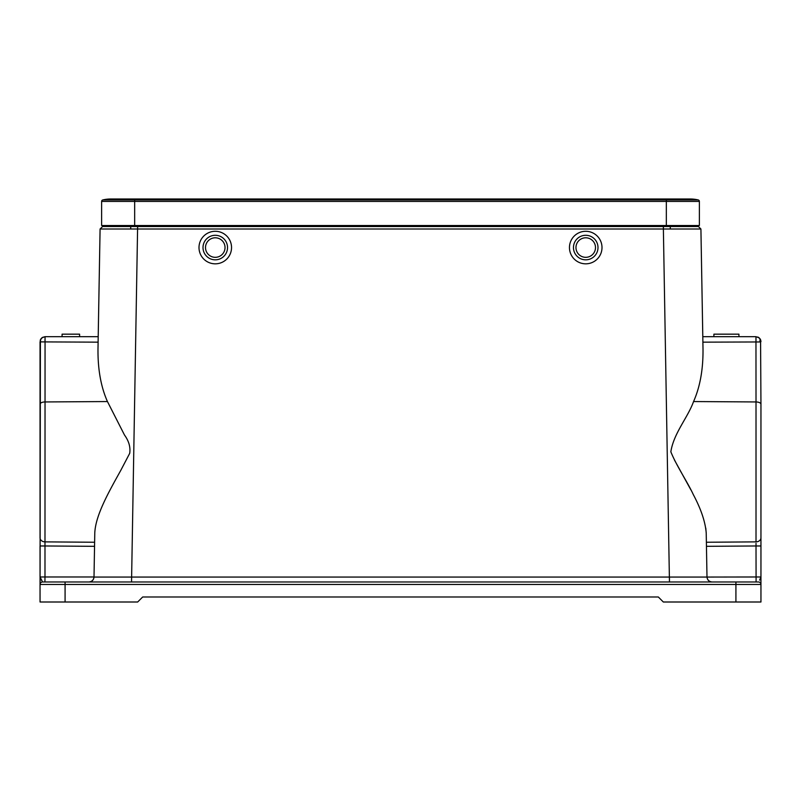 <?xml version="1.0" encoding="UTF-8"?>
<svg xmlns="http://www.w3.org/2000/svg" width="801" height="801" viewBox="0 0 801 801"><rect width="100%" height="100%" fill="white"/><g stroke="black" fill="none" stroke-linecap="round" stroke-linejoin="round"><path stroke-width="1.2" d="M118.508 199.95A33.041 33.041 0 0 0 102.768 199.95A1.502 1.502 0 0 0 101.627 201.411L101.627 225.532L699.373 225.532L699.373 201.411L101.627 201.411L101.627 225.532M666.332 198.998L690.362 198.998A33.041 33.041 0 0 1 698.232 199.95L666.332 199.95L666.332 198.998L110.638 198.998A33.041 33.041 0 0 0 102.768 199.95A1.502 1.502 0 0 0 101.627 201.411M215.269 237.797A9.762 9.762 0 0 1 225.031 247.559A9.762 9.762 0 0 1 215.269 257.321A9.762 9.762 0 0 1 205.507 247.559A9.762 9.762 0 0 1 215.269 237.797M585.731 237.797A9.762 9.762 0 0 1 595.493 247.559A9.762 9.762 0 0 1 585.731 257.321A9.762 9.762 0 0 1 575.969 247.559A9.762 9.762 0 0 1 585.731 237.797M698.232 199.95A1.502 1.502 0 0 1 699.373 201.411M203.003 247.559A12.265 12.265 0 0 1 215.269 235.294A12.265 12.265 0 0 1 227.534 247.559A12.265 12.265 0 0 1 215.269 259.824A12.265 12.265 0 0 1 203.003 247.559M573.466 247.559A12.265 12.265 0 0 1 585.731 235.294A12.265 12.265 0 0 1 597.997 247.559A12.265 12.265 0 0 1 585.731 259.824A12.265 12.265 0 0 1 573.466 247.559M198.998 247.559A16.27 16.27 0 0 1 215.269 231.289A16.27 16.27 0 0 1 231.539 247.559A16.27 16.27 0 0 1 215.269 263.829A16.27 16.27 0 0 1 198.998 247.559M569.461 247.559A16.27 16.27 0 0 1 585.731 231.289A16.27 16.27 0 0 1 602.002 247.559A16.27 16.27 0 0 1 585.731 263.829A16.27 16.27 0 0 1 569.461 247.559M134.668 198.998L134.668 226.533L102.588 226.533L100.085 228.996L97.992 348.976C97.782 369.311 100.926 386.843 107.444 401.551L124.485 435.003C128.881 441.091 130.623 447.198 129.712 453.316L120.711 470.507C108.435 492.565 95.509 515.393 94.778 533.096L94.007 577.06C93.607 579.994 91.945 581.636 89.001 581.977C91.985 581.676 93.647 580.034 94.007 577.06L706.993 577.06C707.353 580.034 709.015 581.676 711.999 581.977C709.055 581.636 707.393 579.994 706.993 577.06L706.222 533.096C705.361 521.972 701.045 509.126 693.286 494.547C687.408 481.781 676.545 466.052 670.848 451.814C673.651 433.281 687.919 417.441 693.556 401.551C700.074 386.843 703.218 369.311 703.008 348.976L700.915 228.996L663.378 228.996L669.456 581.977L711.999 581.977C709.055 581.636 707.393 579.994 706.993 577.06L760.95 576.97L759.608 580.124M735.919 581.977L735.919 584.48L65.081 584.48L65.081 581.977L42.553 581.977L758.447 581.977A2.503 2.503 0 0 1 760.95 584.48L760.95 576.97L760.95 584.48A2.503 2.503 0 0 0 758.447 581.977L756.084 581.977L756.014 545.972L706.462 546.322M40.731 579.003L41.392 580.124M94.007 576.97L44.986 576.97L44.986 545.972L40.05 545.972L40.05 576.97L42.553 581.977A2.503 2.503 0 0 0 40.05 584.48L40.4 339.884M760.269 579.003L760.95 576.98L760.95 545.972L760.95 576.97M41.021 338.713L40.34 339.984L42.433 337.411L45.056 336.68L41.882 337.812L40.521 339.554L40.521 341.887L40.05 341.677L40.991 341.957M744.68 581.977L730.913 581.977M760.049 338.803L760.95 341.677L760.009 341.957L759.979 338.713M65.081 602.002L65.081 584.48L40.05 584.48L40.05 602.002L137.672 602.002L142.678 596.995L658.322 596.995L663.328 602.002L760.95 602.002L760.95 584.48L735.919 584.48L735.919 602.002M40.521 341.887L98.102 342.157L100.085 228.996L663.378 228.996L663.378 226.533L137.622 226.533L698.412 226.533L700.915 228.996L702.898 342.157L760.009 341.957M760.95 533.166L760.95 404.215L760.95 545.972L756.014 545.972L756.014 543.338M760.57 339.764L760.95 404.215A5.006 2.263 180 0 0 756.014 401.952L755.964 336.831L758.557 337.411L760.009 338.753L757.826 337.041M94.778 533.096L94.618 542.247L44.986 541.877L44.986 545.972L94.538 546.322L94.638 540.925M98.203 336.67L45.056 336.67L44.986 541.877A5.006 4.095 -0 0 1 40.05 537.781L40.05 341.677M44.986 342.147L44.996 339.203M755.964 336.831L758.537 337.391M756.014 340.625L755.944 336.67L702.797 336.67L755.944 336.67L759.158 337.842M694.177 225.532L694.217 226.533L666.332 226.533L666.332 199.95L102.768 199.95M106.783 226.533L106.823 225.532M100.085 228.996L102.588 226.533L137.622 226.533L131.544 581.977L89.001 581.977C91.945 581.636 93.607 579.994 94.007 577.06M40.05 576.97L44.986 576.97L44.916 581.977L56.32 581.977M671.178 226.533L698.412 226.533M674.452 460.014L690.862 489.822M705.791 528.159L706.222 533.096M62.078 336.67L79.599 336.67L79.599 334.167L62.078 334.167L62.078 336.67M738.862 334.167L738.322 334.167M738.862 336.67L738.322 336.67M713.901 336.67L738.933 336.67L738.933 334.167L713.901 334.167L713.901 336.67L713.901 334.167M670.277 228.966L670.277 226.533M130.723 228.966L130.723 226.533M706.382 542.247L756.014 541.877L756.014 401.952L693.556 401.551M40.05 404.215A5.006 2.263 0 0 1 44.986 401.952L107.444 401.551M760.95 537.781A5.006 4.095 180 0 1 756.014 541.877M44.986 541.877L44.986 545.972M669.456 577.06L669.456 581.977M40.37 339.874A10.033 10.033 0 0 0 40.2 340.505M760.66 339.984L760.009 338.753M760.61 339.864L760.93 341.206M738.933 336.67L738.933 334.167"/></g></svg>
